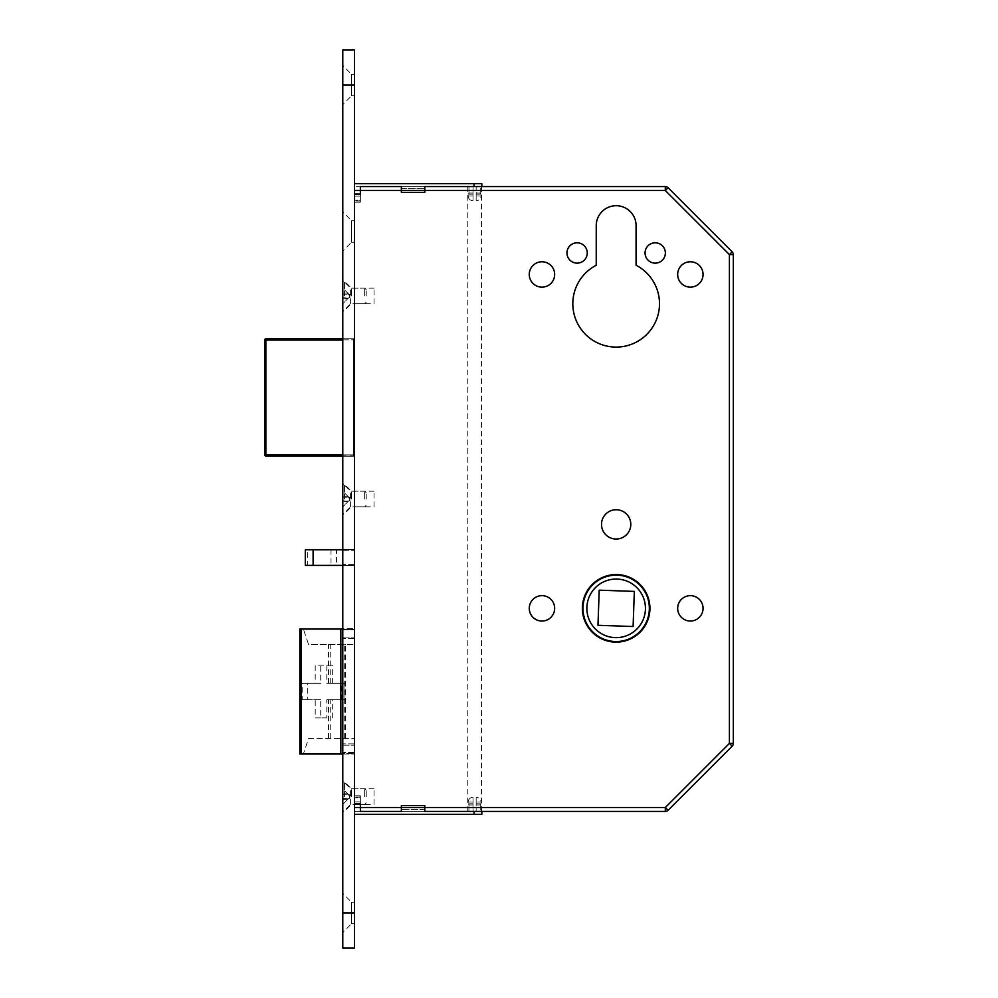 <?xml version="1.0" encoding="UTF-8"?>
<svg xmlns="http://www.w3.org/2000/svg" width="998" height="998" viewBox="0 0 998 998"><rect width="100%" height="100%" fill="white"/><g stroke="black" fill="none" stroke-linecap="round" stroke-linejoin="round"><path stroke-width="0.75" stroke-dasharray="4.99 3.74" d="M474.586 811.411L481.423 811.411L474.586 811.411M474.586 186.589L481.423 186.589L474.586 186.589M374.038 804.388L374.038 788.769L374.038 804.388L354.502 804.388L354.502 788.769L354.502 804.388L350.597 804.388L342.788 812.197L342.788 780.96L342.788 812.197M374.038 788.769L350.597 788.769L342.788 780.96M374.038 506.809L374.038 491.191L374.038 506.809L354.502 506.809L354.502 491.191L354.502 506.809L350.597 506.809L342.788 514.619L342.788 483.381L342.788 514.619M374.038 491.191L350.597 491.191L342.788 483.381M374.038 303.741L374.038 288.123L374.038 303.741L354.502 303.741L354.502 288.123L354.502 303.741L350.597 303.741L342.788 311.551L342.788 280.313L342.788 311.551M374.038 288.123L350.597 288.123L342.788 280.313M582.37 608.343A33.782 33.782 0 0 0 616.153 642.126A33.782 33.782 0 0 0 649.935 608.343A33.782 33.782 0 0 1 616.153 642.126A33.782 33.782 0 0 1 582.37 608.343A33.782 33.782 0 0 1 616.153 574.561A33.782 33.782 0 0 1 649.935 608.343A33.782 33.782 0 0 1 616.153 642.126A33.782 33.782 0 0 1 582.37 608.343A33.782 33.782 0 0 1 616.153 574.561A33.782 33.782 0 0 1 649.935 608.343A33.782 33.782 0 0 0 616.153 574.561A33.782 33.782 0 0 0 582.37 608.343M649.349 608.343A33.196 33.196 0 0 0 616.153 575.147A33.196 33.196 0 0 0 582.957 608.343A33.196 33.196 0 0 1 616.153 575.147A33.196 33.196 0 0 1 649.349 608.343A33.196 33.196 0 0 1 616.153 641.539A33.196 33.196 0 0 1 582.957 608.343A33.196 33.196 0 0 1 616.153 575.147A33.196 33.196 0 0 1 649.349 608.343A33.196 33.196 0 0 1 616.153 641.539A33.196 33.196 0 0 1 582.957 608.343A33.196 33.196 0 0 0 616.153 641.539A33.196 33.196 0 0 0 649.349 608.343M586.861 608.343A29.291 29.291 0 0 0 616.153 637.635A29.291 29.291 0 0 0 645.444 608.343A29.291 29.291 0 0 1 616.153 637.635A29.291 29.291 0 0 1 586.861 608.343A29.291 29.291 0 0 1 616.153 579.052A29.291 29.291 0 0 1 645.444 608.343A29.291 29.291 0 0 1 616.153 637.635A29.291 29.291 0 0 1 586.861 608.343A29.291 29.291 0 0 1 616.153 579.052A29.291 29.291 0 0 1 645.444 608.343A29.291 29.291 0 0 0 616.153 579.052A29.291 29.291 0 0 0 586.861 608.343M645.057 252.968A10.155 10.155 0 0 0 655.212 263.123A10.155 10.155 0 0 0 665.367 252.968A10.155 10.155 0 0 0 655.212 242.813A10.155 10.155 0 0 0 645.057 252.968M566.951 252.968A10.155 10.155 0 0 0 577.106 263.123A10.155 10.155 0 0 0 587.261 252.968A10.155 10.155 0 0 0 577.106 242.813A10.155 10.155 0 0 0 566.951 252.968M677.667 274.45A12.687 12.687 0 0 0 690.354 287.137A12.687 12.687 0 0 0 703.054 274.45A12.687 12.687 0 0 0 690.354 261.763A12.687 12.687 0 0 0 677.667 274.45M529.264 274.45A12.687 12.687 0 0 0 541.951 287.137A12.687 12.687 0 0 0 554.651 274.45A12.687 12.687 0 0 0 541.951 261.763A12.687 12.687 0 0 0 529.264 274.45M677.667 608.343A12.687 12.687 0 0 0 690.354 621.043A12.687 12.687 0 0 0 703.054 608.343A12.687 12.687 0 0 0 690.354 595.656A12.687 12.687 0 0 0 677.667 608.343M529.264 608.343A12.687 12.687 0 0 0 541.951 621.043A12.687 12.687 0 0 0 554.651 608.343A12.687 12.687 0 0 0 541.951 595.656A12.687 12.687 0 0 0 529.264 608.343M601.507 524.387A14.646 14.646 0 0 0 616.153 539.032A14.646 14.646 0 0 0 630.798 524.387A14.646 14.646 0 0 0 616.153 509.741A14.646 14.646 0 0 0 601.507 524.387M572.815 303.741A43.351 43.351 0 0 0 616.153 347.092A43.351 43.351 0 0 0 636.075 265.243L636.075 225.635A19.923 19.923 0 0 0 616.153 205.713A19.923 19.923 0 0 0 596.243 225.635L596.243 265.243A43.351 43.351 0 0 0 572.815 303.741M331.024 565.392L336.538 565.392L336.538 549.773L331.024 549.773L331.024 565.392L305.301 565.392M336.538 565.392L354.502 565.392L354.502 549.773L336.538 549.773M342.788 565.392L354.502 565.392L354.502 549.773L342.788 549.773M331.024 549.773L307.584 549.773L307.584 565.392M305.301 549.773L307.584 549.773M354.502 190.493L354.502 811.411L354.502 186.589L354.502 190.493L665.304 190.493L729.413 254.59L729.413 743.41L665.304 807.507L354.502 807.507M308.594 738.458L354.502 738.458L308.594 738.458L303.367 754.014L354.502 754.014L354.502 629.039L342.788 629.039M342.788 754.014L354.502 754.014L354.502 629.039L299.837 629.039M354.502 337.711L354.502 340.056L354.502 337.711A1.173 1.173 0 0 1 353.329 338.883L342.788 338.883L353.329 338.883A1.173 1.173 0 0 0 354.502 337.711A1.173 1.173 0 0 1 353.329 338.883L353.329 454.876L265.855 454.876L265.855 340.056L342.788 340.056M342.788 454.876L353.329 454.876L353.329 340.056L354.502 340.056L354.502 457.209L354.502 340.056L353.329 340.056L353.329 338.883M633.106 626.519L634.329 591.402L599.212 590.167L597.977 625.297L633.106 626.519M341.403 699.723L341.403 683.331L326.808 683.331L326.808 665.167L315.218 665.167L315.218 683.331L302.169 683.331L302.169 699.723L315.218 699.723L315.218 717.886L326.808 717.886L326.808 699.723L344.971 699.723L326.808 699.723M344.709 738.458L344.709 644.596L308.594 644.596L303.367 629.039M303.367 754.014L300.386 754.014L300.386 629.039M345.52 738.458L345.52 644.596L354.502 644.596L308.594 644.596M345.52 644.596L344.709 644.596M344.971 699.723L344.971 683.331L341.403 683.331M344.971 683.331L326.808 683.331M332.334 683.331L332.334 665.167L326.808 665.167M332.334 665.167L315.218 665.167M315.218 683.331L320.732 683.331L320.732 665.167M320.732 683.331L302.169 683.331M326.808 717.886L320.732 717.886L320.732 699.723L307.683 699.723L307.683 683.331M307.683 699.723L302.169 699.723M320.732 699.723L315.218 699.723M320.732 717.886L315.218 717.886M332.334 717.886L332.334 699.723M401.371 186.589L401.371 188.535L424.799 188.535L401.371 188.535L401.371 186.589L424.799 186.589L424.799 192.439L424.799 188.535L424.799 192.439L401.371 192.439L424.799 192.439L401.371 192.439L401.371 186.589L474.013 186.589L354.502 186.589L665.304 186.589L665.304 190.493L668.074 187.724L732.17 251.833L729.413 254.59L733.318 254.59L733.318 743.41A3.905 3.905 0 0 1 732.17 746.167L729.413 743.41L733.318 743.41A3.905 3.905 0 0 1 732.17 746.167L668.074 810.276L665.304 807.507L665.304 811.411L354.502 811.411L474.013 811.411L474.013 814.343L481.822 814.343M342.788 456.049L353.329 456.049L342.788 456.049M264.682 340.056A1.173 1.173 0 0 1 265.855 338.883A1.173 1.173 0 0 0 264.682 340.056L265.855 340.056L265.855 338.883M265.855 456.049A1.173 1.173 0 0 1 264.682 454.876L265.855 454.876L265.855 456.049A1.173 1.173 0 0 1 264.682 454.876M354.502 457.209A1.173 1.173 0 0 0 353.329 456.049L353.329 454.876L353.329 456.049A1.173 1.173 0 0 1 354.502 457.209A1.173 1.173 0 0 0 353.329 456.049M349.936 500.759L348.826 500.759L349.936 500.759L349.487 497.902L349.936 499A1.559 1.559 0 0 0 349.487 497.902L342.788 491.191L342.788 496.193L347.778 496.193L342.788 491.191L342.788 497.241L342.788 496.193L347.778 496.193L347.778 497.241L348.826 497.241L348.826 500.759L347.778 501.807L342.788 501.807L342.788 506.809L348.302 501.283L342.788 500.759L342.788 497.241L347.778 497.241L342.788 497.241L347.778 497.241L342.788 497.241L342.788 506.809L347.778 501.807L342.788 501.807L342.788 500.759L348.302 501.283L349.487 500.098A1.559 1.559 0 0 0 349.487 497.902L348.826 497.241L349.487 497.902L348.826 497.241L348.826 500.759L349.487 500.098A1.559 1.559 0 0 0 349.936 499L349.936 497.241M366.229 499L366.229 492.75L366.229 499M364.657 499L364.657 491.191L364.657 499M351.383 499L351.383 491.191L351.383 499M344.547 499L344.547 484.354L344.547 499M342.788 499L342.788 484.354L342.788 499M349.487 497.241L348.826 497.241L349.487 497.902L349.487 497.241M350.597 506.809L350.597 491.191L350.597 506.809M354.502 506.809L354.502 491.191L354.502 506.809M350.597 303.741L350.597 288.123L350.597 303.741M354.502 303.741L354.502 288.123L354.502 303.741M350.597 804.388L350.597 788.769L350.597 804.388M354.502 804.388L354.502 788.769L354.502 804.388M354.502 242.227L354.502 220.758L354.502 242.227L351.583 242.227L351.583 220.758L342.788 211.963L342.788 251.022L342.788 211.963M354.502 220.758L351.583 220.758L351.583 242.227L342.788 251.022M354.502 923.686L354.502 902.217L354.502 923.686L351.583 923.686L351.583 902.217L342.788 893.422L342.788 932.481L342.788 893.422M354.502 902.217L351.583 902.217L351.583 923.686L342.788 932.481M354.502 95.783L354.502 74.314L354.502 95.783L351.583 95.783L351.583 74.314L342.788 65.519L342.788 104.578L342.788 65.519M354.502 74.314L351.583 74.314L351.583 95.783L342.788 104.578M342.788 49.9L342.788 948.1M354.502 49.9L354.502 948.1M354.502 753.615L354.502 628.653L354.502 753.615L354.502 743.859L354.502 753.615L342.788 753.615L342.788 629.825L342.788 753.615L354.502 753.615M354.502 565.579L354.502 549.574L354.502 565.579L342.788 565.579L342.788 550.746L342.788 565.579L354.502 565.579M354.502 456.236L354.502 338.696L354.502 456.236L342.788 456.236L342.788 339.856L342.788 456.236L354.502 456.236M342.788 628.653L342.788 629.825L342.788 628.653L342.788 629.451L342.788 628.653L354.502 628.653L342.788 628.653M342.788 745.182L342.788 752.816L342.788 743.859L342.788 745.182L354.502 745.182L342.788 745.182M342.788 637.086L342.788 629.451L342.788 638.421L342.788 637.086L354.502 637.086L342.788 637.086M342.788 549.574L342.788 550.746L342.788 549.574L354.502 549.574L342.788 549.574M342.788 338.696L342.788 339.856L342.788 338.696L354.502 338.696L342.788 338.696M354.502 743.859L342.788 743.859L354.502 743.859M354.502 638.421L342.788 638.421L354.502 638.421M349.936 297.691L348.826 297.691L349.936 297.691L349.487 294.822L349.936 295.932A1.559 1.559 0 0 0 349.487 294.822L342.788 288.123L342.788 293.113L347.778 293.113L342.788 288.123L342.788 294.173L342.788 293.113L347.778 293.113L347.778 294.173L348.826 294.173L348.826 297.691L347.778 298.739L342.788 298.739L342.788 303.741L348.302 298.215L342.788 297.691L342.788 294.173L347.778 294.173L342.788 294.173L347.778 294.173L342.788 294.173L342.788 303.741L347.778 298.739L342.788 298.739L342.788 297.691L348.302 298.215L349.487 297.03A1.559 1.559 0 0 0 349.487 294.822L348.826 294.173L349.487 294.822L348.826 294.173L348.826 297.691L349.487 297.03A1.559 1.559 0 0 0 349.936 295.932L349.936 294.173M366.229 295.932L366.229 289.682L366.229 295.932M364.657 295.932L364.657 288.123L364.657 295.932M351.383 295.932L351.383 288.123L351.383 295.932M344.547 295.932L344.547 281.286L344.547 295.932M342.788 295.932L342.788 281.286L342.788 295.932M349.487 294.173L348.826 294.173L349.487 294.822L349.487 294.173M349.936 798.338L348.826 798.338L349.936 798.338L349.487 795.468L349.936 796.579A1.559 1.559 0 0 0 349.487 795.468L342.788 788.769L342.788 793.772L347.778 793.772L342.788 788.769L342.788 794.82L342.788 793.772L347.778 793.772L347.778 794.82L348.826 794.82L348.826 798.338L347.778 799.386L342.788 799.386L342.788 804.388L348.302 798.862L342.788 798.338L342.788 794.82L347.778 794.82L342.788 794.82L347.778 794.82L342.788 794.82L342.788 804.388L347.778 799.386L342.788 799.386L342.788 798.338L348.302 798.862L349.487 797.676A1.559 1.559 0 0 0 349.487 795.468L348.826 794.82L349.487 795.468L348.826 794.82L348.826 798.338L349.487 797.676A1.559 1.559 0 0 0 349.936 796.579L349.936 794.82M366.229 796.579L366.229 790.329L366.229 796.579M364.657 796.579L364.657 788.769L364.657 796.579M351.383 796.579L351.383 788.769L351.383 796.579M344.547 796.579L344.547 781.933L344.547 796.579M342.788 796.579L342.788 781.933L342.788 796.579M349.487 794.82L348.826 794.82L349.487 795.468L349.487 794.82M481.048 195.957L481.048 194.198L476.158 194.198L476.158 200.81L476.158 193.026L479.826 193.026L476.158 193.026L476.158 194.198L481.048 194.198L479.826 193.026L476.158 193.026L480.238 193.026L476.158 193.026L476.158 186.589L480.238 186.589L476.158 186.589L480.238 186.589L476.158 186.589L476.158 200.81L476.158 193.026L479.826 193.026L481.048 194.198L481.048 195.957C480.737 198.876 479.102 200.498 476.158 200.81C479.102 200.498 480.737 198.876 481.048 195.957L476.158 195.957L481.048 195.957M360.365 186.589L360.365 194.398L354.502 194.398L360.365 194.398L360.365 196.144L360.365 194.398L354.502 194.398L354.502 186.589L354.502 196.144L354.502 194.398L360.365 194.398L360.365 186.589L360.365 202.207L354.502 202.207L354.502 196.144L360.365 196.144L354.502 196.144L354.502 202.207L360.365 202.207L360.365 200.972L354.502 200.972L360.365 200.972L360.365 194.011L354.502 194.011L354.502 200.972L354.502 183.657L354.502 194.011M468.948 186.589L473.027 186.589L468.948 186.589L473.027 186.589L473.027 193.026L468.948 193.026L473.027 193.026L473.027 186.589L468.948 186.589L468.948 193.026L468.948 186.589M481.822 183.657L474.013 183.657L474.013 186.589L481.822 186.589M480.238 193.026L480.238 186.589L480.238 193.026L476.158 193.026L480.238 193.026M473.027 193.026L468.948 193.026L473.027 193.026L473.027 186.589L473.027 193.026L469.347 193.026L473.027 193.026L469.347 193.026L468.137 194.198L468.137 195.957L473.027 195.957L473.027 200.81C470.083 200.498 468.449 198.876 468.137 195.957C468.449 198.876 470.083 200.498 473.027 200.81L473.027 193.026L473.027 195.957L468.137 195.957L468.137 194.198L469.347 193.026L473.027 193.026L473.027 200.81L473.027 193.026M474.013 183.657L354.502 183.657M424.799 188.535L424.799 186.589L424.799 188.535M360.365 200.249L360.365 196.144L360.365 202.207L354.502 202.207L360.365 202.207L360.365 200.249L354.502 200.249L360.365 200.249M481.048 802.043L481.048 803.802L476.158 803.802L476.158 797.19L476.158 804.974L479.826 804.974L476.158 804.974L476.158 803.802L481.048 803.802L479.826 804.974L476.158 804.974L480.238 804.974L476.158 804.974L476.158 811.411L480.238 811.411L476.158 811.411L480.238 811.411L476.158 811.411L476.158 797.19L476.158 804.974L479.826 804.974L481.048 803.802L481.048 802.043C480.737 799.124 479.102 797.502 476.158 797.19C479.102 797.502 480.737 799.124 481.048 802.043L476.158 802.043L481.048 802.043M360.365 811.411L360.365 803.602L354.502 803.602L360.365 803.602L360.365 801.856L360.365 803.602L354.502 803.602L354.502 811.411L354.502 801.856L354.502 803.602L360.365 803.602L360.365 811.411L360.365 795.793L354.502 795.793L354.502 801.856L360.365 801.856L354.502 801.856L354.502 795.793L360.365 795.793L360.365 797.028L354.502 797.028L360.365 797.028L360.365 803.989L354.502 803.989L354.502 797.028L354.502 814.343L354.502 803.989M468.948 811.411L473.027 811.411L468.948 811.411L473.027 811.411L473.027 804.974L468.948 804.974L473.027 804.974L473.027 811.411L468.948 811.411L468.948 804.974L468.948 811.411M481.822 811.411L424.799 811.411L424.799 805.561L401.371 805.561L401.371 811.411L401.371 805.561L424.799 805.561L424.799 811.411L424.799 805.561L401.371 805.561L401.371 811.411M480.238 804.974L480.238 811.411L480.238 804.974L476.158 804.974L480.238 804.974M473.027 804.974L468.948 804.974L473.027 804.974L473.027 811.411L473.027 804.974L469.347 804.974L473.027 804.974L469.347 804.974L468.137 803.802L468.137 802.043L473.027 802.043L473.027 797.19C470.083 797.502 468.449 799.124 468.137 802.043C468.449 799.124 470.083 797.502 473.027 797.19L473.027 804.974L473.027 802.043L468.137 802.043L468.137 803.802L469.347 804.974L473.027 804.974L473.027 797.19L473.027 804.974M354.502 814.343L474.013 814.343M360.365 797.751L360.365 801.856L360.365 795.793L354.502 795.793L360.365 795.793L360.365 797.751L354.502 797.751L360.365 797.751M330.238 683.331L330.238 644.596M330.238 738.458L330.238 699.723M328.517 683.331L328.517 644.596M328.517 738.458L328.517 699.723M354.502 454.876L353.329 454.876L354.502 454.876M349.487 500.759L349.487 500.098L349.487 500.759M354.502 912.958L342.788 912.958M354.502 85.042L342.788 85.042M354.502 455.063L342.788 455.063L354.502 455.063M342.788 339.856L354.502 339.856L342.788 339.856M342.788 550.746L354.502 550.746L342.788 550.746M354.502 564.406L342.788 564.406L354.502 564.406M342.788 629.825L354.502 629.825L342.788 629.825M354.502 752.455L342.788 752.455L354.502 752.455M354.502 752.816L342.788 752.816L354.502 752.816M354.502 629.451L342.788 629.451L354.502 629.451M349.487 297.691L349.487 297.03L349.487 297.691M349.487 798.338L349.487 797.676L349.487 798.338M354.502 194.747L360.365 194.747L354.502 194.747M473.027 194.198L468.137 194.198L473.027 194.198M424.799 809.465L401.371 809.465L424.799 809.465M354.502 803.253L360.365 803.253L354.502 803.253M473.027 803.802L468.137 803.802L473.027 803.802M467.763 186.589L467.763 811.411M481.423 186.589L481.423 811.411M366.229 492.75L364.657 491.191L351.383 491.191L344.547 484.354L342.788 484.354M366.229 505.25L364.657 506.809L351.383 506.809L344.547 513.646L342.788 513.646M366.229 289.682L364.657 288.123L351.383 288.123L344.547 281.286L342.788 281.286M366.229 302.182L364.657 303.741L351.383 303.741L344.547 310.578L342.788 310.578M366.229 790.329L364.657 788.769L351.383 788.769L344.547 781.933L342.788 781.933M366.229 802.829L364.657 804.388L351.383 804.388L344.547 811.224L342.788 811.224"/><path stroke-width="1.5" d="M582.37 608.343A33.782 33.782 0 0 0 616.153 642.126A33.782 33.782 0 0 0 649.935 608.343A33.782 33.782 0 0 0 616.153 574.561A33.782 33.782 0 0 0 582.37 608.343M649.349 608.343A33.196 33.196 0 0 0 616.153 575.147A33.196 33.196 0 0 0 582.957 608.343A33.196 33.196 0 0 0 616.153 641.539A33.196 33.196 0 0 0 649.349 608.343M586.861 608.343A29.291 29.291 0 0 0 616.153 637.635A29.291 29.291 0 0 0 645.444 608.343A29.291 29.291 0 0 0 616.153 579.052A29.291 29.291 0 0 0 586.861 608.343M645.057 252.968A10.155 10.155 0 0 0 655.212 263.123A10.155 10.155 0 0 0 665.367 252.968A10.155 10.155 0 0 0 655.212 242.813A10.155 10.155 0 0 0 645.057 252.968M566.951 252.968A10.155 10.155 0 0 0 577.106 263.123A10.155 10.155 0 0 0 587.261 252.968A10.155 10.155 0 0 0 577.106 242.813A10.155 10.155 0 0 0 566.951 252.968M677.667 274.45A12.687 12.687 0 0 0 690.354 287.137A12.687 12.687 0 0 0 703.054 274.45A12.687 12.687 0 0 0 690.354 261.763A12.687 12.687 0 0 0 677.667 274.45M529.264 274.45A12.687 12.687 0 0 0 541.951 287.137A12.687 12.687 0 0 0 554.651 274.45A12.687 12.687 0 0 0 541.951 261.763A12.687 12.687 0 0 0 529.264 274.45M677.667 608.343A12.687 12.687 0 0 0 690.354 621.043A12.687 12.687 0 0 0 703.054 608.343A12.687 12.687 0 0 0 690.354 595.656A12.687 12.687 0 0 0 677.667 608.343M529.264 608.343A12.687 12.687 0 0 0 541.951 621.043A12.687 12.687 0 0 0 554.651 608.343A12.687 12.687 0 0 0 541.951 595.656A12.687 12.687 0 0 0 529.264 608.343M601.507 524.387A14.646 14.646 0 0 0 616.153 539.032A14.646 14.646 0 0 0 630.798 524.387A14.646 14.646 0 0 0 616.153 509.741A14.646 14.646 0 0 0 601.507 524.387M572.815 303.741A43.351 43.351 0 0 0 616.153 347.092A43.351 43.351 0 0 0 636.075 265.243L636.075 225.635A19.923 19.923 0 0 0 616.153 205.713A19.923 19.923 0 0 0 596.243 225.635L596.243 265.243A43.351 43.351 0 0 0 572.815 303.741M313.11 565.392L305.301 565.392L305.301 549.773L313.11 549.773L313.11 565.392L342.788 565.392M313.11 549.773L342.788 549.773M634.329 591.402L633.106 626.519L597.977 625.297L599.212 590.167L634.329 591.402M342.788 629.039L340.842 629.039L340.842 754.014L342.788 754.014M340.842 754.014L301.334 754.014L301.334 629.039L299.837 629.039L299.837 754.014L301.334 754.014M340.842 629.039L301.334 629.039M360.365 186.589L401.371 186.589L360.365 186.589L360.365 194.011L354.502 194.011M481.822 186.589L481.822 183.657L481.822 186.589L474.013 186.589L665.304 186.589A3.905 3.905 0 0 1 668.074 187.724L732.17 251.833A3.905 3.905 0 0 1 733.318 254.59L733.318 743.41A3.905 3.905 0 0 1 732.17 746.167L668.074 810.276A3.905 3.905 0 0 1 665.304 811.411L424.799 811.411L424.799 805.561L401.371 805.561L401.371 811.411L360.365 811.411L360.365 803.989L354.502 803.989M354.502 807.507L665.304 807.507L665.304 811.411A3.905 3.905 0 0 0 668.074 810.276A3.905 3.905 0 0 1 665.304 811.411A3.905 3.905 0 0 0 668.074 810.276L665.304 807.507L729.413 743.41L732.17 746.167A3.905 3.905 0 0 0 733.318 743.41L729.413 743.41L729.413 254.59L732.17 251.833A3.905 3.905 0 0 1 733.318 254.59A3.905 3.905 0 0 0 732.17 251.833A3.905 3.905 0 0 1 733.318 254.59L729.413 254.59L665.304 190.493L668.074 187.724A3.905 3.905 0 0 0 665.304 186.589L665.304 190.493L354.502 190.493M342.788 340.056L265.855 340.056L265.855 456.049L342.788 456.049L265.855 456.049A1.173 1.173 0 0 1 264.682 454.876L264.682 340.056L264.682 454.876L342.788 454.876M265.855 338.883L342.788 338.883L265.855 338.883L265.855 340.056L264.682 340.056A1.173 1.173 0 0 1 265.855 338.883M354.502 85.042L354.502 49.9L342.788 49.9L342.788 948.1L354.502 948.1L354.502 85.042L342.788 85.042M401.371 186.589L401.371 192.439L424.799 192.439L424.799 186.589L474.013 186.589L474.013 183.657L481.822 183.657M354.502 183.657L474.013 183.657M401.371 811.411L360.365 811.411M481.822 814.343L474.013 814.343L474.013 811.411L481.822 811.411L481.822 814.343L481.822 811.411M474.013 814.343L354.502 814.343M354.502 912.958L342.788 912.958"/></g></svg>
